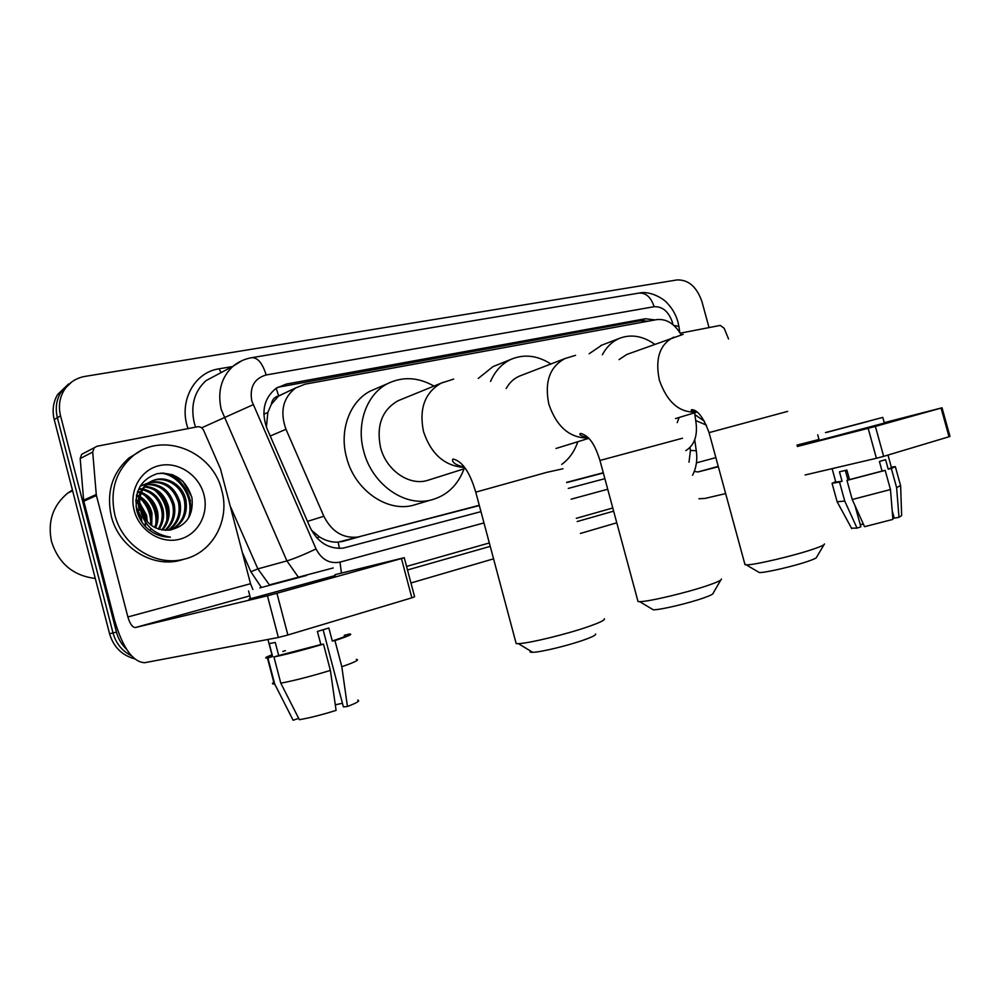 <?xml version="1.0" encoding="UTF-8"?>
<svg xmlns="http://www.w3.org/2000/svg" width="1000" height="1000" viewBox="0 0 1000 1000"><rect width="100%" height="100%" fill="white"/><g stroke="black" fill="none" stroke-linecap="round" stroke-linejoin="round"><path stroke-width="1.5" d="M271.325 404.325L278.688 395.9C274.513 396.9 272.062 399.712 271.325 404.325L267.825 412.512L266.4 427.175M311.425 530.175L319.4 536.875C325.55 540.725 331.825 542.475 338.225 542.137L479.338 505.55M566.712 482.6L603.337 472.975M286.15 392.413L279.212 395.8M681.188 334.825C674.575 323.675 666.438 318.6 656.762 319.613L305.138 384.162L295.663 387.925C282.938 397.863 279.713 411.65 285.988 429.288L323.85 516.263C331.637 531.587 342.925 538.538 357.725 537.1L479.275 505.288M685.85 450.613C694.038 445.45 697.475 436.512 696.162 423.812L694.625 412.788M566.638 482.35L603.275 472.738M655.062 319.925L645.337 318.762L286.25 384.075L276.225 388.188C263.962 398.113 260.9 411.625 267.038 428.713L310.163 527.55C317.725 542.463 328.762 549.312 343.275 548.112L480.962 511.637M277.562 387.337L640.425 320.688L648.25 321.175M126.562 649.262C121.625 644.562 118.263 638.85 116.463 632.125L60.538 415.788C58.325 406.587 59.462 398.15 63.95 390.475C68.888 382.713 75.938 378.013 85.1 376.375L677.1 279.925C688.538 279.637 696.825 286.887 701.95 301.65L709.025 327.6M616.788 522.8L580.388 533.45M493.562 558.825L410.95 582.975M134.325 658.725C121.75 655.175 113.5 646.862 109.575 633.775L54.225 419.575L57.375 417.688C55.163 408.537 56.3 400.138 60.788 392.488L71.762 381.938L60.788 392.488C56.3 400.138 55.163 408.537 57.375 417.688L113 632.95L57.375 417.688L60.538 415.788M131.312 655.688C122.037 650.938 115.938 643.35 113 632.95C115.938 643.35 122.037 650.938 131.312 655.688M171.775 474.45C180.9 481.3 186.975 490.25 190 501.3C186.975 490.25 180.9 481.3 171.775 474.45M568.275 488.413L604.875 478.663M191.75 496.912L182.913 481.188M54.225 419.575C52.038 410.462 53.175 402.1 57.638 394.487L68.575 383.975M680.25 333.175L720.288 325.412L724.188 328.3L728.55 338.975M698.925 498.762L705.138 498.4L725.65 493.587M942.038 407.8L949.975 436.4L949.038 436.75L941.087 408.088L942.038 407.8L884.237 422.65M883.65 456.362L876.413 458.263L868.162 428.325L875.387 426.4L883.65 456.362L949.038 436.75M805.113 474.975L876.413 458.263M875.387 426.4L941.087 408.088M819 439.45L796.938 445.125M868.162 428.325L797.312 446.488M718.337 466.737L697.95 471.962L694.287 471.45M868.763 421.25L826.263 432.5L868.763 421.25M892.2 510.737L894.262 518.212L899 517.3L896.6 487.575L891.338 468.475L888.213 469.175L885.588 459.663L879.425 461.512L882.062 471.075L885.188 470.375L890.475 489.55L892.9 519.4L864.55 526.7L852.225 499.513L846.975 480.4L849.525 479.613L846.9 470.075L839.463 471.8L842.075 481.287L839.525 482.062L844.75 501.075L857.025 528.125L860.837 526.825L855.037 505.737M893.95 517.075L892.725 517.225M835.788 482.05L842.075 481.287M849.525 479.613L882.062 471.075M819.25 440.337L884.35 423.05L882.8 417.438M825.425 432.575L882.788 417.4L825.425 432.575M835.662 481.587L832.062 483.312L839.525 482.062M846.975 480.4L885.188 470.375M837.125 501.725L844.75 501.075M852.225 499.513L890.475 489.55M859.8 523.025L860.562 524.637L863.363 524.1M851.5 528.162L857.025 528.125M888.213 469.175L891.462 467.65L887.987 455.05M891.338 468.475L895.337 466.637L891.338 467.175M896.6 487.575L900.625 485.525M899 517.3L901.65 515.6L900.638 485.863M847.987 480.087L845.337 470.45M704.513 421.312L694.875 414.613M706.4 425.1L695.713 420.538M824.05 544.625L816.575 557.25C816.688 557.9 814.212 559.113 809.15 560.913C795.25 565.913 765.013 572.938 759.3 572.55L758.025 571.8M744.775 563.837L746.263 564.862C753.737 565.262 795.362 555.462 814.4 548.75C821.312 546.35 824.663 544.75 824.45 543.962M683.175 334.35L626.875 354.438L619.05 359.613M602.362 354.787C606.625 346.8 612.438 341.287 619.763 338.237C631.25 333.988 642.862 335.975 654.625 344.2M589.138 353.762L601.85 345.138M679.112 417.488L677.225 422.6M720.8 580.037L713.15 593.2C713.45 594 710.35 595.562 703.85 597.863C689 603.188 659.975 610.025 653.3 609.812L651.612 608.8M637.688 600.275L638.038 601.575L639.675 601.65C648.462 601.8 688.45 592.275 708.8 585.125C717.688 582.038 721.888 580 721.388 579.038M520.625 375.662L519.6 376.05C513.95 378.438 509.475 382.587 506.188 388.537M490.55 381.438C495.163 370.875 502.075 363.475 511.262 359.237C524.3 353.862 537.513 355.45 550.925 363.988M478.263 378.438L493 366.613L495.55 365.588M577.812 441.725C574.525 451.45 569.163 459 561.737 464.387M595.6 633.975C596.225 634.963 592.288 636.975 583.787 640C567.975 645.65 540.35 652.275 532.688 652.3C530.075 652.362 529.338 651.912 530.438 650.95M515.712 641.812L516.188 643.6L518.35 643.637C528.525 643.462 566.65 634.225 588.312 626.638C599.925 622.575 605.25 619.963 604.3 618.775M400.887 399.588L398.013 400.763C382.025 409.988 376.188 425.513 380.513 447.35C386.112 470.112 408.875 485.95 427.188 480.513L429.9 479.65M464.038 468.837C457.688 485.65 446.475 496.1 430.375 500.175C403.913 506.825 371.737 483.787 363.675 451.075C356.025 423.45 366.863 394.012 387.688 383.6C402.762 376.312 418.188 377.137 433.988 386.087M418.35 503.738L412.438 505.5C386.213 512.087 354.425 489.538 346.538 457.413C339.025 430.288 349.825 401.325 370.462 391.012L376.512 388.413M96.263 494.487L96.438 495.513L83.8 501.2L83.625 500.188L96.263 494.487L92.7 452.075L94.162 447.788L97.013 446.25L197.375 426.788C200.138 426.475 202.213 427.663 203.612 430.337L220.463 468.837L250.512 583.725L252.875 589.487M83.8 501.2L114.612 620.388C122.725 647.812 132.7 661.925 144.562 662.725L278.363 637.487L267.438 595.788L135.438 627.513C132.487 627.475 129.963 623.95 127.875 616.962L96.438 495.513M83.625 500.188L80.188 458.562L81.638 454.35L94.162 447.788M404.25 557.725L414.6 596.763L411.85 597.825L401.45 558.55L404.237 557.688L334.988 574.688M267.438 595.788L276.925 593.263L287.875 635L411.85 597.825M287.875 635L278.363 637.487M276.925 593.263L401.45 558.55M306.488 575.5L259.825 587.9L306.488 575.5M323.113 629.763L343.4 706.9L347.438 706.488L341.812 666.725L334.938 640.575L332.287 641.025L328.862 628L317.4 631.462L320.85 644.562L323.475 644.112L330.387 670.425L336.087 710.387C321.7 714.875 309.45 717.975 299.35 719.688L280.8 683.175L273.95 656.975L278.7 655.512L275.275 642.463L269.225 643.575L272.613 656.538L267.887 657.987L274.688 683.988L293.125 720.25L298.675 718.363M342.438 703.263L335.3 704.812M285.438 650.65L282.812 651.5M272.312 655.387C270.363 656.325 270.4 656.712 272.425 656.55L272.613 656.538M278.7 655.512L320.85 644.562M250.512 598.413C248.312 599.113 248.337 599.225 250.588 598.737L335.213 575.525M270.775 584.525L333.212 567.95L270.775 584.525M271.975 654.812C265.587 657.188 264.088 658.263 267.45 658.037L267.887 657.987M273.95 656.975C287.175 654.225 303.688 649.938 323.475 644.112M273.812 682.362C271.8 683.512 271.95 684.062 274.237 684.013L274.688 683.988M280.8 683.175C294.1 680.662 310.625 676.413 330.387 670.425M292.35 718.725L293.125 720.25M332.287 641.025C343.988 637.175 348 635.325 344.35 635.475M334.938 640.575C348.7 636.062 353.488 633.888 349.3 634.038L344.312 635.3M341.812 666.725C355.175 662.087 360 659.638 356.287 659.375M347.438 706.488C357.125 702.788 360.538 700.662 357.688 700.113M95.288 578.462C73.2 575.75 58.612 563.475 51.537 541.625C47.413 521.725 52.8 505.55 67.713 493.113L72.425 489.975M114.8 514.712C109.712 490.737 115.675 471.225 132.7 456.175C162.463 430.575 213.088 451.45 221.838 490.625C230.287 520.475 212.25 553.55 182.85 559.462C154.925 566.388 122.125 545.425 114.8 514.712M185.312 558.862L179.075 560.65C151.237 567.562 118.575 546.712 111.287 516.163C106.225 492.312 112.175 472.887 129.15 457.887L140.75 450.838M170.975 529.888C181.962 523.475 186.45 513.7 184.412 500.562C181.15 484 161.788 474.075 148.613 482.762C139.65 489.087 136.537 498.25 139.275 510.25M171.488 529.8C183.15 523.55 187.95 513.612 185.888 499.988C182.613 483.387 163.238 473.438 150.037 482.137C141.7 487.837 138.412 496.337 140.175 507.625L140.625 509.7C145.762 524.188 155.512 530.962 169.875 530.025C186.325 526.138 193.688 515.45 191.975 497.962C186.388 479.963 174.85 471.85 157.35 473.625C140.963 479.225 134.075 491.388 136.688 510.1C138.287 516.675 141.45 522.413 146.175 527.337C153.225 533.962 161.3 537.238 170.413 537.15C154.062 534.412 144.062 525.275 140.4 509.725L140.175 507.625M168.162 530.225C177.025 523.475 180.487 514.35 178.562 502.85C173.65 487.688 163.912 480.938 149.35 482.587M168.925 530.15C178.275 523.45 181.975 514.163 180.012 502.287C174.9 486.725 164.9 480.025 150.013 482.163L140.013 486.337M165 530.288C172.025 523.45 174.625 515.05 172.8 505.112C168.625 491.5 159.987 484.637 146.875 484.55M165.8 530.312C173.263 523.475 176.075 514.888 174.237 504.55C169.887 490.55 160.963 483.7 147.475 484.025M161.725 529.9C167.013 523.212 168.812 515.688 167.138 507.325C163.625 495.275 156.125 488.475 144.65 486.938M162.55 530.037C168.263 523.275 170.263 515.525 168.55 506.775C164.875 494.325 157.075 487.5 145.175 486.3M158.287 529C161.925 522.812 163.012 516.325 161.55 509.513C158.688 499.087 152.4 492.525 142.675 489.825M159.162 529.288C163.2 522.938 164.462 516.163 162.938 508.975C159.913 498.125 153.312 491.488 143.138 489.05M154.65 527.463C156.762 522.188 157.225 516.925 156.05 511.675C153.863 503.05 148.863 496.938 141.05 493.35M155.588 527.913C158.062 522.375 158.675 516.775 157.413 511.138C155.062 502.038 149.725 495.788 141.412 492.388M150.675 524.925L150.625 513.8C149.088 507.163 145.5 501.85 139.875 497.85M151.713 525.688L151.975 513.263C150.275 506.112 146.325 500.562 140.113 496.6M145.875 520.2L145.287 515.887L139.7 504.637M147.225 521.775L146.613 515.363L139.562 502.512M140.312 519.45L136.575 509.65M141.938 522.112L141.325 517.438L136.037 506.575M148.588 482.775L140.075 486.238M146.062 484.625L143.713 485.037M146.675 484.125L142.95 485.225M141.738 489.625L139.062 489.288M142.225 488.9L139.588 488.663M140.025 492.95L137.363 492.163M140.412 492.05L137.637 491.362M138.713 497.113L136.375 495.9M138.988 495.962L136.6 494.875M138.138 502.962L135.787 500.925M138.175 501.238L135.875 499.5M203.925 494.65C209.137 514.025 197.838 534.925 179.213 539.35C160.675 544.062 139.25 530.525 134.162 510.35C128.8 490.25 141.213 469.162 159.975 465.475C178.675 461.488 199 475.225 203.925 494.65M145.775 520.087L139.725 504.9M150.588 529.637L150.812 528.513M151.25 519.837C150.675 512.837 148.038 506.45 143.35 500.675M137.513 495.25L136.65 494.65M156.662 518.475C156.175 510.913 153.363 504.075 148.2 497.95M167.675 515.588C167.413 506.95 164.262 499.25 158.2 492.5M189.625 516.025C194.85 497.312 180.725 475.763 162.875 473.025M145.375 526.5L145.325 522.2M144.9 518.9L139.95 506.438M138.175 503.975L135.775 501.262M150.625 524.888C151.125 514.5 147.537 505.538 139.863 497.987M155.925 523.638C156.65 512.4 152.762 502.837 144.238 494.963M166.775 520.375C167.8 508.312 163.675 498.15 154.412 489.888M188.3 518.387C195.188 498.663 179.95 475.1 160.75 473.113M263.8 414.175L267.825 412.512M644.45 321.875L643.8 320.45M339.387 548.413L338.225 542.137M316.938 538L319.4 536.875M278.688 395.9L276.163 388.225M343.05 541.35L359.938 536.625M307.475 521.388L323.85 516.263M270.238 436.037L285.988 429.288M640.425 320.688L645.337 318.762M672.925 324.625L672.412 322.337C668.662 311.575 662.575 306.363 654.137 306.7L266.15 374.975C254.275 378.45 249.488 387.1 251.775 400.9L316.05 548.925C321.625 559.65 329.613 564.05 340.012 562.125L483.975 522.925M252.075 357.625L638.8 293.113C645.812 292.562 650.925 297.087 654.137 306.7M298.312 577.062L286.9 560.9L221.25 409.588C217.3 391.7 221.25 377.225 233.088 366.188L242.062 360.613M201.625 427.837L253.1 404.725M219 373.713L205.95 380.675C194.338 391.438 190.425 405.475 194.225 422.762L195.588 427.137M188.025 428.6C178.287 401.8 194.137 372.25 219.037 368.825L232.375 366.575M613.638 511.15L577.188 521.55M490.238 546.362L407.5 569.963M261.188 587.163L250.875 571.763L242.275 552.25M116.463 632.125L109.575 633.775M316.05 548.925C304.2 554.575 294.488 558.562 286.9 560.9L257.875 568.888L269.425 584.888M230.162 505.925L257.875 568.888L250.875 571.763M689 462.2L690.438 450.5L690.013 447.45M571.163 499.188L607.725 489.225M219.037 368.825L221.112 372.575M340.012 562.125L341.438 573.112M690.438 450.5C694.95 450.438 696.938 450.838 696.4 451.7C697.5 460.188 696.225 468.05 692.55 475.288M218.888 373.775L233.088 366.188C238.55 361.725 244.75 358.9 251.675 357.688C257.7 357.438 262.525 363.188 266.15 374.975M674.013 325.55C677.862 325.887 679.575 326.688 679.125 327.925L679.75 332.375M282.087 386.075L286.25 384.075M697.95 471.962L718.238 466.35M696.438 462.875L715.85 457.612M787.688 411.375L709.05 432.638M673.812 337.113C659.775 344.275 654.95 358.6 659.35 380.1C667.312 402.688 679.9 413.312 697.087 411.975M682.487 438.237L599.963 460.462M565.938 358.188L565.025 358.55C549.738 366.688 544.338 381.912 548.837 404.212C556.712 426.987 569.925 438.263 588.462 438.05M562.987 468.762L546.875 472.325L475.763 492.15M443.5 382.175L441.1 383.175C424.8 392.638 418.925 408.775 423.5 431.575C431.125 454.225 444.787 466.188 464.487 467.45M135.438 627.513L249.85 595.875M127.875 616.962L250.512 583.725M92.7 452.075L80.188 458.562M173.137 474.938C181.775 481.737 187.55 490.462 190.45 501.125M340.863 541.825L357.725 537.1M279.837 395.375L295.663 387.925M677.887 321.812C675.875 314.75 672.4 308.612 667.475 303.387C663.475 298.387 649.812 290.613 639.312 293.025M63.95 390.475L57.638 394.487M406.562 566.425L489.325 542.962M576.312 518.312L612.788 507.975M696.312 451.1L694.725 439.725M678 322.225L678.988 326.95M835.863 482.3L832.113 468.65M819.275 440.412L817.725 434.787M837.225 502.1L832.062 483.312M851.725 528.575L837.325 502.113M900.55 485.5L895.413 466.9M759.3 572.55L746.263 564.862M697.038 411.938C692.062 411.325 690.3 410.562 691.737 409.637C697.7 409.913 703.462 417.525 709.013 432.463L745.025 564.763M619.763 338.237L600.8 345.538M675.537 418.575L697.138 412.013M653.3 609.812L639.675 601.65M588.288 437.85C580.9 436.025 578.35 434.55 580.638 433.413C590.588 435.975 595.788 447.463 599.9 460.238L638.038 601.575M519.6 376.05L565.025 358.55L575.55 355.325M511.262 359.237L493 366.613M556.025 448.462L588.737 438.35M532.688 652.3L518.35 643.637M464.2 467.05C451.413 464.45 451.725 459.137 453.3 459.062C464.487 461.987 471.087 476.737 475.675 491.825L516.188 643.6M398.013 400.763L441.1 383.175L453.688 379.075M387.688 383.6L370.462 391.012M430.375 500.175L412.438 505.5M427.188 480.513L465.225 468.462M272.425 656.55L267.95 639.45M250.588 598.737L248.562 590.962M274.237 684.013L267.45 658.037M277.175 688.9L274.625 684M72.625 490.775L67.713 493.113M132.7 456.175L129.15 457.887M150.037 482.15L148.613 482.762M182.85 559.462L179.075 560.65"/></g></svg>
